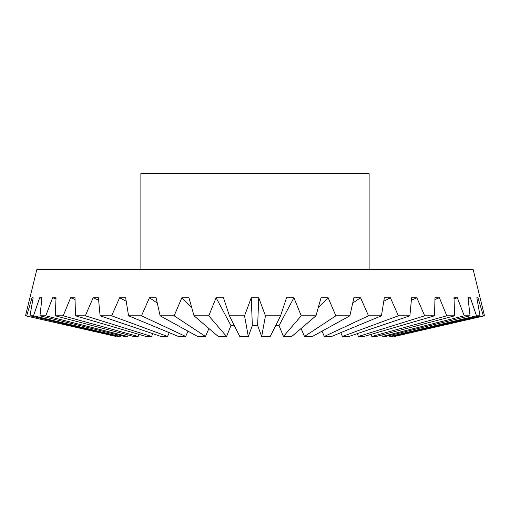 <?xml version="1.0" encoding="UTF-8"?>
<svg xmlns="http://www.w3.org/2000/svg" width="510" height="510" viewBox="0 0 510 510"><rect width="100%" height="100%" fill="white"/><g stroke="black" fill="none" stroke-linecap="round" stroke-linejoin="round"><path stroke-width="0.76" d="M248.306 336.46L244.545 315.805L251.264 297.751L258.736 297.751L265.455 315.805L280.577 315.805L270.224 336.46L261.694 336.46L257.646 325.578L255 325.571L252.354 325.578L248.306 336.46L239.776 336.46L229.423 315.805L223.463 297.751L216.081 297.751L208.775 315.805L194.023 315.805L218.235 336.46L226.555 336.46L208.775 315.805M280.577 315.805L286.537 297.751L293.919 297.751L301.225 315.805L315.977 315.805L291.765 336.46L283.445 336.46L279.04 325.578L275.68 325.571M315.977 315.805L321.039 297.751L328.14 297.751L335.861 315.805L349.879 315.805L312.4 336.46L304.495 336.46L301.098 328.497M349.879 315.805L353.908 297.751L360.564 297.751L368.507 315.805L381.442 315.805L331.621 336.46L324.328 336.46L322.008 331.162M381.442 315.805L384.342 297.751L390.386 297.751L398.355 315.805L409.887 315.805L348.961 336.46L342.452 336.46L340.788 332.66M409.887 315.805L411.595 297.751L416.874 297.751L424.671 315.805L434.526 315.805L363.981 336.46L358.422 336.46L357.223 333.655M434.526 315.805L434.992 297.751L439.378 297.751L446.811 315.805L454.741 315.805L376.323 336.46L371.847 336.46L371.012 334.401M454.741 315.805L453.957 297.751L457.342 297.751L464.234 315.805L470.035 315.805L385.675 336.46L382.398 336.46L381.85 335M470.035 315.805L468.021 297.751L470.328 297.751L476.499 315.805L480.037 315.805L391.808 336.46L389.806 336.46L389.493 335.523M480.037 315.805L476.837 297.751L478.004 297.751L483.308 315.805L484.5 315.805L394.574 336.46L393.898 336.46L393.771 336.001M369.597 269.637A0.478 0.478 0 0 1 369.119 269.159L140.881 269.159A0.478 0.478 0 0 1 140.403 269.637M369.119 269.159L369.119 173.54L140.881 173.54L140.881 269.159M484.5 315.805L473.197 269.637L36.803 269.637L25.5 315.805L116.102 336.46L25.5 315.805M26.692 315.805L31.996 297.751L33.163 297.751L29.962 315.805L118.192 336.46L120.194 336.46L33.501 315.805L29.962 315.805M33.501 315.805L39.672 297.751L41.979 297.751L39.965 315.805L124.325 336.46L127.602 336.46L45.766 315.805L39.965 315.805M45.766 315.805L52.657 297.751L56.043 297.751L55.258 315.805L133.677 336.46L138.153 336.46L63.189 315.805L55.258 315.805M63.189 315.805L70.622 297.751L75.008 297.751L75.474 315.805L146.019 336.46L151.578 336.46L85.329 315.805L75.474 315.805M85.329 315.805L93.126 297.751L98.404 297.751L100.113 315.805L161.039 336.46L167.548 336.46L111.645 315.805L100.113 315.805M111.645 315.805L119.614 297.751L125.658 297.751L128.558 315.805L178.379 336.46L185.672 336.46L141.493 315.805L128.558 315.805M141.493 315.805L149.436 297.751L156.092 297.751L160.121 315.805L197.599 336.46L205.505 336.46L174.139 315.805L160.121 315.805M174.139 315.805L181.86 297.751L188.961 297.751L194.023 315.805M244.545 315.805L229.423 315.805M116.229 336.001L116.102 336.46M33.099 298.108L31.996 297.751M120.507 335.523L120.194 336.46M41.896 298.49L39.672 297.751M128.15 335L127.602 336.46M55.992 298.924L52.657 297.751M138.988 334.401L138.153 336.46M75.046 299.466L70.622 297.751M152.777 333.655L151.578 336.46M98.628 300.18L93.126 297.751M169.212 332.66L167.548 336.46M126.206 301.231L119.614 297.751M187.992 331.162L185.672 336.46M157.271 303.067L149.436 297.751M208.902 328.497L205.505 336.46M191.658 307.39L181.86 297.751M234.319 325.571L230.96 325.578L226.555 336.46M230.96 325.578L216.081 297.751M252.354 325.578L251.264 297.751M265.455 315.805L261.694 336.46M258.736 297.751L257.646 325.578M301.225 315.805L283.445 336.46M293.919 297.751L279.04 325.578M335.861 315.805L304.495 336.46M328.14 297.751L318.342 307.39M368.507 315.805L324.328 336.46M360.564 297.751L352.729 303.067M398.355 315.805L342.452 336.46M390.386 297.751L383.794 301.231M424.671 315.805L358.422 336.46M416.874 297.751L411.372 300.18M446.811 315.805L371.847 336.46M439.378 297.751L434.953 299.466M464.234 315.805L382.398 336.46M457.342 297.751L454.008 298.924M476.499 315.805L389.806 336.46M470.328 297.751L468.103 298.49M483.308 315.805L393.898 336.46M478.004 297.751L476.901 298.108"/></g></svg>
